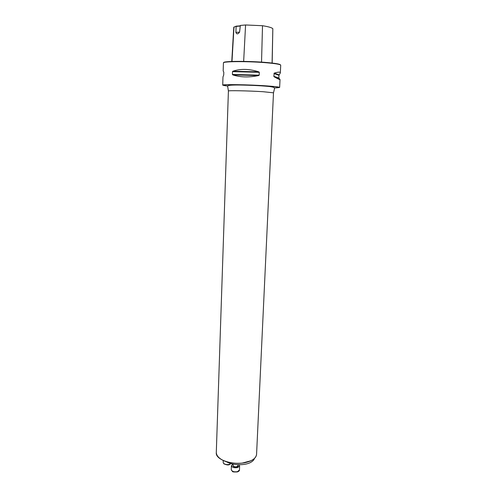 <?xml version="1.0" encoding="UTF-8"?>
<svg xmlns="http://www.w3.org/2000/svg" width="497" height="497" viewBox="0 0 497 497"><rect width="100%" height="100%" fill="white"/><g stroke="black" fill="none" stroke-linecap="round" stroke-linejoin="round"><path stroke-width="0.75" d="M274.481 87.957L279.637 87.453C279.426 87.006 275.158 86.49 266.827 85.9C248.879 84.614 221.575 84.198 222.718 85.167L222.979 76.929L223.718 74.979L223.805 72.208L223.172 70.934L223.426 62.914C222.296 61.261 249.805 61.181 267.858 62.889C276.233 63.672 280.519 64.448 280.712 65.219L280.339 72.916L278.979 75.32L278.848 78.029L280.022 79.532C279.96 79.868 277.991 78.942 274.114 76.762L273.816 76.308L274.282 73.115C278.332 71.879 280.351 71.81 280.339 72.916M222.718 85.167L227.819 86.08M259.192 75.165L258.676 75.563C248.904 77.557 240.275 77.333 232.782 74.879L232.416 74.463L232.515 71.636L232.907 71.208C240.604 68.605 249.239 68.822 258.831 71.86L259.31 72.314L259.192 75.165L232.416 74.463M240.082 25.869L236.143 26.167L235.882 32.392C236.721 34.43 237.957 34.324 239.591 32.088L240.331 25.44L245.58 24.974L243.654 61.386M236.143 26.167L233.77 27.267L231.77 61.466M223.706 62.628C222.768 60.994 249.916 60.92 267.715 62.603C275.947 63.38 280.19 64.15 280.457 64.908M272.17 63.063L272.834 28.714C271.902 27.67 268.461 26.67 262.509 25.714L245.58 24.974M235.882 32.392L239.535 32.156M236.274 26.422L240.076 26.03M253.116 459.495L250.954 460.756L242.207 463.111C232.534 463.9 224.905 462.241 219.314 458.135M242.822 463.055L250.382 461.054M254.452 458.476C253.998 459.911 252.805 461.173 250.886 462.266C245.102 465.689 232.82 465.472 226.607 461.825M238.951 464.732L239.629 465.931L237.641 467.602C234.174 468.099 232.099 467.435 231.422 465.608L232.963 464.08M233.994 26.968L231.987 61.454M262.509 25.714L261.534 62.125M272.834 28.714L272.083 63.051M258.831 71.86L232.907 71.208M259.31 72.314L232.515 71.636M258.676 75.563L232.782 74.879M278.966 78.408L274.114 76.762M278.848 78.029L273.816 76.308M278.979 75.32L273.946 73.494M279.14 74.898L274.282 73.115M274.462 87.919C282.594 87.602 279.96 86.932 266.572 85.906C255.613 85.149 239.846 84.596 230.894 84.652C221.91 84.782 220.892 85.248 227.837 86.049M216.288 452.73C215.282 459.967 234.211 465.962 247.034 462.142C253.048 460.371 256.228 457.774 256.57 454.351L273.493 92.815L263.255 91.728C249.072 90.802 227.551 90.373 228.409 91.001L216.288 452.73C216.692 456.426 220.034 459.427 226.315 461.732C236.653 464.142 239.747 463.341 244.114 462.862C251.836 461.297 255.986 458.458 256.57 454.351M233.124 464.111L233.068 465.509C233.478 466.608 234.721 467.006 236.796 466.708L237.995 465.708L238.032 464.707M238.007 465.397C238.361 466.068 237.982 466.577 236.876 466.931C234.106 467.199 232.844 466.621 233.081 465.204M237.473 471.672L239.461 469.988C239.585 470.665 238.895 471.311 237.386 471.926C233.975 472.088 232.329 471.92 232.453 471.417L231.26 469.659C231.937 471.51 234.012 472.181 237.473 471.672M223.259 460.576L223.19 462.49L223.725 463.539C226.228 464.962 228.608 464.968 230.863 463.552M279.637 87.453L280.022 79.532M274.108 73.202L279.059 75.01M273.493 92.815L274.568 88.404L274.058 87.547C272.604 86.919 269.809 86.459 265.678 86.174C255.29 85.298 239.001 84.881 234.845 85.03C229.291 85.117 226.905 85.614 227.694 86.521L228.409 91.001M231.422 465.608L231.26 469.659M239.629 465.931L239.461 469.988M230.937 463.577C229.639 464.391 228.9 466.074 223.78 463.757L223.19 462.49"/></g></svg>
